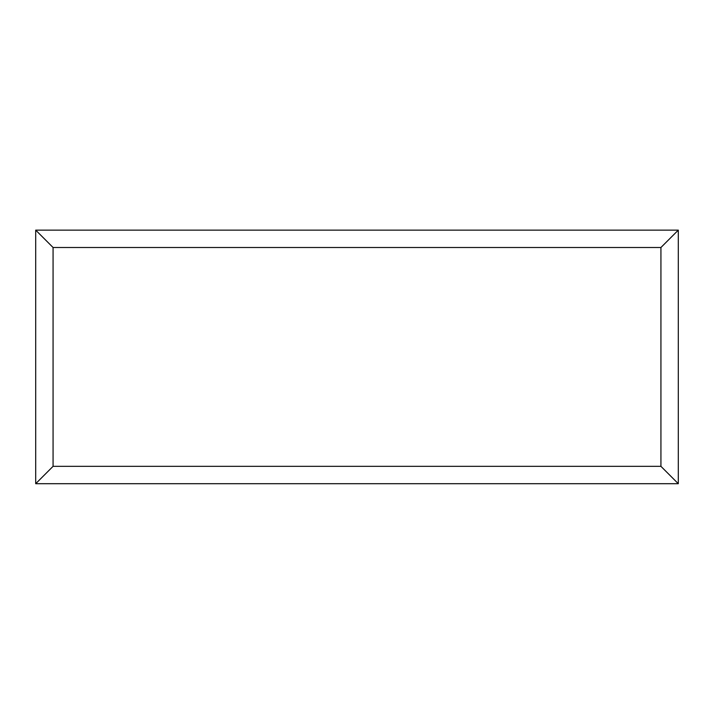 <?xml version="1.0" encoding="UTF-8"?>
<svg xmlns="http://www.w3.org/2000/svg" width="714" height="714" viewBox="0 0 714 714"><rect width="100%" height="100%" fill="white"/><g stroke="black" fill="none" stroke-linecap="round" stroke-linejoin="round"><path stroke-width="1.07" d="M35.7 483.699L35.7 230.131L678.3 230.131L678.3 483.699L35.7 483.699L53.068 466.331L660.932 466.331L678.3 483.699M35.7 230.131L53.068 247.499L53.068 466.331M678.3 230.131L660.932 247.499L53.068 247.499M503.932 483.699L209.916 483.699M660.932 466.331L660.932 247.499"/></g></svg>

